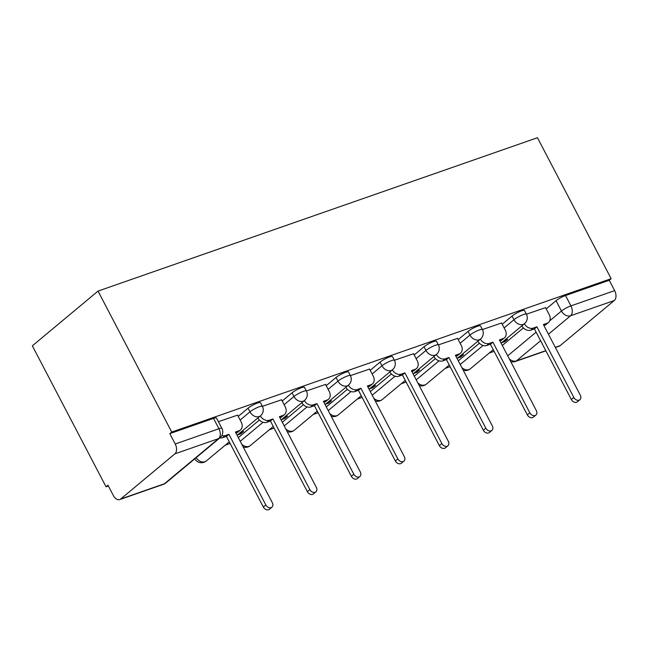 <?xml version="1.0" encoding="UTF-8"?>
<svg xmlns="http://www.w3.org/2000/svg" width="647" height="647" viewBox="0 0 647 647"><rect width="100%" height="100%" fill="white"/><g stroke="black" fill="none" stroke-linecap="round" stroke-linejoin="round"><path stroke-width="0.97" d="M260.482 402.669A7.659 1.367 152.4 0 0 257.522 403.024A7.659 1.367 152.4 0 0 248.052 408.184L249.968 411.856A7.659 1.367 -27.6 0 1 259.439 406.696A7.659 1.367 -27.6 0 1 262.399 406.34L260.482 402.669M284.13 404.698L293.973 396.506A7.659 5.815 50.2 0 0 303.103 401.213A7.659 5.815 -129.8 0 0 304.519 400.42A7.659 7.659 0 0 0 306.403 390.982L304.478 387.31A7.659 1.367 152.4 0 0 301.518 387.666A7.659 1.367 152.4 0 0 292.048 392.826L293.973 396.506A7.659 1.367 -27.6 0 1 303.443 391.338A7.659 1.367 -27.6 0 1 306.403 390.982L325.562 384.431M328.134 389.34L337.969 381.148A7.659 5.815 50.2 0 0 347.107 385.855A7.659 5.815 -129.8 0 0 348.515 385.062A7.659 7.659 0 0 0 350.399 375.624L348.482 371.952A7.659 1.367 152.4 0 0 345.522 372.308A7.659 1.367 152.4 0 0 336.052 377.468L337.969 381.148A7.659 1.367 -27.6 0 1 347.439 375.988A7.659 1.367 -27.6 0 1 350.399 375.624L369.566 369.073M372.13 373.99L381.973 365.79A7.659 5.815 50.2 0 0 391.103 370.505A7.659 5.815 -129.8 0 0 392.519 369.704A7.659 7.659 0 0 0 394.403 360.274L392.478 356.594A7.659 1.367 152.4 0 0 389.518 356.958A7.659 1.367 152.4 0 0 380.048 362.118L381.973 365.79A7.659 1.367 -27.6 0 1 391.443 360.63A7.659 1.367 -27.6 0 1 394.403 360.274L413.562 353.723M436.482 341.244A7.659 1.367 152.4 0 0 433.522 341.6A7.659 1.367 152.4 0 0 424.052 346.76L425.969 350.431A7.659 1.367 -27.6 0 1 435.439 345.272A7.659 1.367 -27.6 0 1 438.399 344.916L436.482 341.244M480.478 325.886A7.659 1.367 152.4 0 0 477.518 326.242A7.659 1.367 152.4 0 0 468.048 331.401L469.973 335.073A7.659 1.367 -27.6 0 1 479.443 329.913A7.659 1.367 -27.6 0 1 482.403 329.558L480.478 325.886M524.482 310.528A7.659 1.367 152.4 0 0 521.522 310.883A7.659 1.367 152.4 0 0 512.052 316.043L513.969 319.723A7.659 1.367 -27.6 0 1 523.439 314.563A7.659 1.367 -27.6 0 1 526.399 314.199L524.482 310.528M549.699 320.847L561.459 311.045A7.659 1.367 -27.6 0 1 570.929 305.885L614.65 290.624L609.239 280.272L611.148 278.679L171.722 432.042L98.037 291.093L32.35 345.83L106.035 486.779L108.364 485.962M225.237 445.176L230.122 443.47M269.233 429.818L274.126 428.112M313.237 414.46L318.122 412.754M357.233 399.102L362.118 397.404M401.237 383.752L406.122 382.045M445.233 368.394L450.118 366.687M489.237 353.036L494.122 351.329M611.148 278.679L537.463 137.73L98.037 291.093M106.035 486.779L107.952 485.177L113.362 495.537A7.659 4.796 -109.2 0 0 119.719 499.573A7.659 4.796 -109.2 0 0 120.69 499.023L174.876 453.862A7.659 4.796 -109.2 0 0 175.216 443.996L218.937 428.735A7.659 1.367 -27.6 0 1 221.897 428.379L216.478 418.027A7.659 1.367 -27.6 0 0 213.526 418.383L218.937 428.735A7.659 4.796 -109.2 0 1 218.597 438.609L174.876 453.862M171.722 432.042L169.805 433.636L175.216 443.996M502.307 345.474L523.407 327.892M546.214 308.886L556.048 300.693L561.459 311.045A7.659 5.815 -129.8 0 0 570.597 315.752L548.446 334.216M555.304 347.334L560.116 345.66L614.31 300.499L570.597 315.752A7.659 4.796 -109.2 0 0 570.929 305.885L565.518 295.533A7.659 1.367 152.4 0 0 556.048 300.693M560.116 345.66A7.659 4.796 70.8 0 1 559.154 346.21L555.401 347.52M614.65 290.624A7.659 4.796 70.8 0 1 614.31 300.499M457.494 358.179L460.696 357.063L460.13 355.979M460.696 357.063L463.576 354.669L460.365 355.785M501.562 323.007L482.395 329.549M413.49 373.537L416.7 372.413L416.134 371.329M416.7 372.413L419.571 370.019L416.361 371.143M457.566 338.365L438.391 344.908M369.494 388.896L372.704 387.771L372.138 386.688M372.704 387.771L375.575 385.377L372.365 386.502M325.49 404.246L328.7 403.13L328.134 402.046M328.7 403.13L331.571 400.736L328.361 401.852M281.494 419.604L284.704 418.488L284.138 417.404M284.704 418.488L287.575 416.094L284.365 417.21M237.489 434.962L240.7 433.838L240.134 432.762M240.7 433.838L243.571 431.444L240.36 432.568M281.566 399.789L262.399 406.332M237.562 415.148L218.395 421.69M238.209 416.385L248.052 408.184M238.306 437.615L259.407 420.024M282.213 401.027L292.048 392.826M282.302 422.256L303.411 404.674M326.209 385.669L336.052 377.468M326.306 406.898L347.407 389.316M370.213 370.31L380.048 362.118M370.302 391.548L391.411 373.958M414.209 354.96L424.052 346.76M414.306 376.19L435.407 358.6M458.213 339.602L468.048 331.401M458.302 360.832L479.411 343.242M502.209 324.244L512.052 316.043M501.49 342.821L504.7 341.705L504.134 340.621M504.7 341.705L507.572 339.311L504.361 340.427M545.567 307.648L526.391 314.191M169.805 433.636L213.526 418.383M609.239 280.272L565.518 295.533M524.329 323.791A7.659 5.815 50.2 0 0 533.233 328.094L536.905 326.808L534.414 328.886L530.75 330.164A7.659 5.815 -129.8 0 1 521.838 325.862M536.905 326.808L573.832 397.452A4.408 3.348 50.2 0 0 579.898 399.709A4.408 3.348 50.2 0 0 580.319 395.188L543.391 324.543L547.055 323.265A7.659 5.815 50.2 0 0 548.47 322.473L545.979 324.543A7.659 5.815 -129.8 0 1 544.564 325.344L543.925 325.562M579.898 399.709L577.407 401.779A4.408 3.348 -129.8 0 1 571.341 399.531L534.414 328.886M548.47 322.473A7.659 5.815 50.2 0 0 549.206 314.62L545.494 307.527M480.333 339.149A7.659 5.815 50.2 0 0 489.237 343.444L492.901 342.166L490.41 344.244L486.746 345.522A7.659 5.815 -129.8 0 1 477.842 341.22M492.901 342.166L529.836 412.81A4.408 3.348 50.2 0 0 535.894 415.059A4.408 3.348 50.2 0 0 536.323 410.546L499.387 339.901L503.059 338.624A7.659 5.815 50.2 0 0 504.466 337.831L501.983 339.901A7.659 5.815 -129.8 0 1 500.568 340.694L499.921 340.92M535.894 415.059L533.411 417.137A4.408 3.348 -129.8 0 1 527.345 414.881L490.41 344.244M504.466 337.831A7.659 5.815 50.2 0 0 505.202 329.978L501.498 322.885M436.329 354.499A7.659 5.815 50.2 0 0 445.233 358.802L448.905 357.524L446.414 359.595L442.75 360.88A7.659 5.815 -129.8 0 1 433.846 356.578M448.905 357.524L485.832 428.168A4.408 3.348 50.2 0 0 491.898 430.417A4.408 3.348 50.2 0 0 492.318 425.904L455.391 355.26L459.055 353.982A7.659 5.815 50.2 0 0 460.47 353.181L457.979 355.26A7.659 5.815 -129.8 0 1 456.572 356.052L455.925 356.279M491.898 430.417L489.407 432.495A4.408 3.348 -129.8 0 1 483.341 430.239L446.414 359.595M460.47 353.181A7.659 5.815 50.2 0 0 461.206 345.328L457.502 338.235M392.333 369.858A7.659 5.815 50.2 0 0 401.237 374.16L404.901 372.882L402.418 374.953L398.746 376.23A7.659 5.815 -129.8 0 1 389.842 371.936M404.901 372.882L441.836 443.518A4.408 3.348 50.2 0 0 447.902 445.775A4.408 3.348 50.2 0 0 448.322 441.254L411.395 370.618L415.059 369.34A7.659 5.815 50.2 0 0 416.466 368.539L413.983 370.618A7.659 5.815 -129.8 0 1 412.568 371.41L411.921 371.637M447.902 445.775L445.411 447.845A4.408 3.348 -129.8 0 1 439.345 445.597L402.418 374.953M416.466 368.539A7.659 5.815 50.2 0 0 417.21 360.686L413.498 353.594M348.329 385.216A7.659 5.815 50.2 0 0 357.241 389.518L360.905 388.232L358.414 390.311L354.75 391.589A7.659 5.815 -129.8 0 1 345.846 387.286M360.905 388.232L397.832 458.877A4.408 3.348 50.2 0 0 403.898 461.133A4.408 3.348 50.2 0 0 404.318 456.612L367.391 385.976L371.055 384.69A7.659 5.815 50.2 0 0 372.47 383.897L369.979 385.968A7.659 5.815 -129.8 0 1 368.572 386.769L367.925 386.995M403.898 461.133L401.407 463.203A4.408 3.348 -129.8 0 1 395.349 460.955L358.414 390.311M372.47 383.897A7.659 5.815 50.2 0 0 373.206 376.044L369.502 368.952M304.333 400.574A7.659 5.815 50.2 0 0 313.237 404.868L316.909 403.591L314.418 405.669L310.746 406.947A7.659 5.815 -129.8 0 1 301.842 402.644M316.909 403.591L353.836 474.235A4.408 3.348 50.2 0 0 359.902 476.483A4.408 3.348 50.2 0 0 360.322 471.97L323.395 401.326L327.058 400.048A7.659 5.815 50.2 0 0 328.474 399.256L325.983 401.326A7.659 5.815 -129.8 0 1 324.568 402.127L323.929 402.345M359.902 476.483L357.411 478.562A4.408 3.348 -129.8 0 1 351.345 476.305L314.418 405.669M328.474 399.256A7.659 5.815 50.2 0 0 329.21 391.403L325.498 384.31M260.337 415.932A7.659 5.815 50.2 0 0 269.241 420.226L272.905 418.949L270.414 421.027L266.75 422.305A7.659 5.815 -129.8 0 1 257.846 418.002M272.905 418.949L309.832 489.593A4.408 3.348 50.2 0 0 315.898 491.841A4.408 3.348 50.2 0 0 316.326 487.328L279.391 416.684L283.062 415.406A7.659 5.815 50.2 0 0 284.47 414.614L281.979 416.684A7.659 5.815 -129.8 0 1 280.572 417.477L279.925 417.703M315.898 491.841L313.407 493.92A4.408 3.348 -129.8 0 1 307.349 491.663L270.414 421.027M284.47 414.614A7.659 5.815 50.2 0 0 285.206 406.753L281.502 399.66M221.808 435.633A7.659 5.815 50.2 0 0 225.237 435.585L228.909 434.307L226.418 436.377L222.746 437.663A7.659 5.815 -129.8 0 1 219.964 437.849M228.909 434.307L265.836 504.943A4.408 3.348 50.2 0 0 271.902 507.199A4.408 3.348 50.2 0 0 272.322 502.687L235.395 432.042L239.058 430.765A7.659 5.815 50.2 0 0 240.474 429.964L237.983 432.042A7.659 5.815 -129.8 0 1 236.567 432.835L235.929 433.061M271.902 507.199L269.411 509.27A4.408 3.348 -129.8 0 1 263.345 507.022L226.418 436.377M240.474 429.964A7.659 5.815 50.2 0 0 241.21 422.111L237.498 415.018M120.69 499.023L164.403 483.762L218.597 438.609A7.659 5.815 50.2 0 0 220.012 437.809A7.659 7.659 0 0 0 221.897 428.379M507.717 355.826L536.12 332.162M540.609 340.743L516.403 360.913L545.793 350.658M240.134 420.057L249.968 411.856A7.659 5.815 50.2 0 0 259.107 416.571A7.659 5.815 -129.8 0 0 260.515 415.778A7.659 7.659 0 0 0 262.399 406.34M240.223 441.286L263.038 422.273M284.227 425.928L307.042 406.923M328.223 410.578L351.038 391.564M372.227 395.22L395.042 376.206M416.134 358.632L425.969 350.431A7.659 5.815 50.2 0 0 435.107 355.146A7.659 5.815 -129.8 0 0 436.515 354.346A7.659 7.659 0 0 0 438.399 344.916M416.223 379.862L439.038 360.848M460.13 343.274L469.973 335.073A7.659 5.815 50.2 0 0 479.103 339.788A7.659 5.815 -129.8 0 0 480.519 338.996A7.659 7.659 0 0 0 482.403 329.558M460.227 364.504L483.042 345.498M504.134 327.916L513.969 319.723A7.659 5.815 50.2 0 0 523.099 324.43A7.659 5.815 -129.8 0 0 524.515 323.637A7.659 7.659 0 0 0 526.399 314.199M461.821 367.553A7.659 5.815 50.2 0 0 468.913 369.591A7.659 5.815 50.2 0 0 470.32 368.798A7.659 7.659 0 0 1 463.228 370.254M417.816 382.911A7.659 5.815 50.2 0 0 424.909 384.949A7.659 5.815 50.2 0 0 426.324 384.148A7.659 7.659 0 0 1 419.232 385.612M373.82 398.261A7.659 5.815 50.2 0 0 380.913 400.307A7.659 5.815 50.2 0 0 382.32 399.506A7.659 7.659 0 0 1 375.228 400.962M329.816 413.619A7.659 5.815 50.2 0 0 336.909 415.657A7.659 5.815 50.2 0 0 338.324 414.864A7.659 7.659 0 0 1 331.232 416.32M285.82 428.977A7.659 5.815 50.2 0 0 292.913 431.015A7.659 5.815 50.2 0 0 294.32 430.223A7.659 7.659 0 0 1 287.228 431.678M241.816 444.335A7.659 5.815 50.2 0 0 248.909 446.373A7.659 5.815 50.2 0 0 250.324 445.581A7.659 7.659 0 0 1 243.232 447.037M196.162 457.68A7.659 5.815 50.2 0 0 204.913 461.732A7.659 5.815 50.2 0 0 206.32 460.931A7.659 7.659 0 0 1 194.763 458.844M165.818 482.969A7.659 5.815 50.2 0 1 164.403 483.762A7.659 4.796 70.8 0 1 163.44 484.32A7.659 7.659 0 0 0 165.818 482.969L220.012 437.809M510.718 361.576A7.659 7.659 0 0 0 515.433 361.471A7.659 4.796 70.8 0 0 516.403 360.913A7.659 5.815 -129.8 0 1 509.31 358.875M533.233 328.094L530.75 330.164M547.055 323.265L544.564 325.344M573.832 397.452L571.341 399.531M489.237 343.444L486.746 345.522M503.059 338.624L500.568 340.694M529.836 412.81L527.345 414.881M445.233 358.802L442.75 360.88M459.055 353.982L456.572 356.052M485.832 428.168L483.341 430.239M401.237 374.16L398.746 376.23M415.059 369.34L412.568 371.41M441.836 443.518L439.345 445.597M357.241 389.518L354.75 391.589M371.055 384.69L368.572 386.769M397.832 458.877L395.349 460.955M313.237 404.868L310.746 406.947M327.058 400.048L324.568 402.127M353.836 474.235L351.345 476.305M269.241 420.226L266.75 422.305M283.062 415.406L280.572 417.477M309.832 489.593L307.349 491.663M225.237 435.585L222.746 437.663M239.058 430.765L236.567 432.835M265.836 504.943L263.345 507.022M524.515 323.637L501.093 343.153M493.257 349.679L470.32 368.798M480.519 338.996L457.089 358.511M449.261 365.037L426.324 384.148M436.515 354.346L413.093 373.869M405.257 380.396L382.32 399.506M392.519 369.704L369.089 389.227M361.261 395.754L338.324 414.864M348.515 385.062L325.093 404.577M317.256 411.112L294.32 430.223M304.519 400.42L281.089 419.935M273.26 426.462L250.324 445.581M260.515 415.778L237.093 435.294M229.264 441.82L206.32 460.931M119.719 499.573L163.44 484.32M515.433 361.471L545.89 350.836"/></g></svg>
